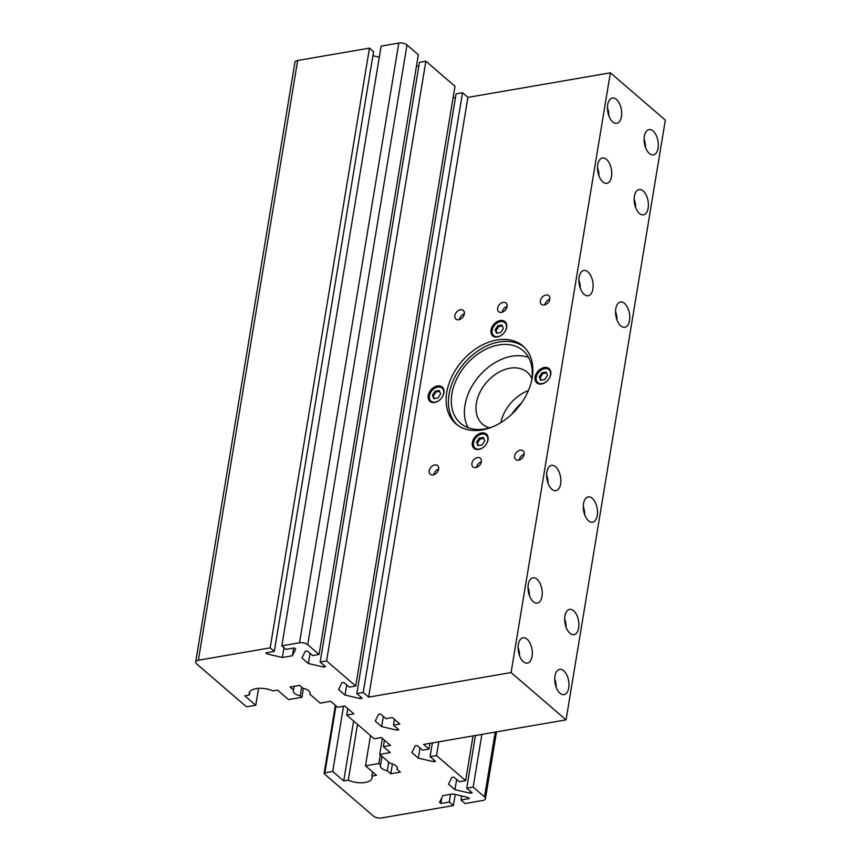 <?xml version="1.0" encoding="UTF-8"?>
<svg xmlns="http://www.w3.org/2000/svg" width="861" height="861" viewBox="0 0 861 861"><rect width="100%" height="100%" fill="white"/><g stroke="black" fill="none" stroke-linecap="round" stroke-linejoin="round"><path stroke-width="1.29" d="M482.052 429.951A51.359 36.366 130.7 0 1 455.996 423.892A51.359 36.366 130.7 0 1 452.014 376.246A51.359 36.366 130.7 0 1 496.948 339.987A51.359 36.366 130.7 0 1 523.004 346.047A51.359 36.366 130.7 0 1 526.986 393.681A51.359 36.366 130.7 0 1 482.052 429.951M524.112 347.069A51.359 36.366 -49.3 0 0 499.24 341.957A51.359 36.366 -49.3 0 0 454.769 377.29A51.359 36.366 -49.3 0 0 457.169 424.839M492.707 426.787A47.925 33.945 130.7 0 1 484.84 428.918A47.925 33.945 130.7 0 1 460.517 423.268A47.925 33.945 130.7 0 1 456.804 378.797A47.925 33.945 130.7 0 1 498.734 344.96A47.925 33.945 130.7 0 1 523.058 350.61A47.925 33.945 130.7 0 1 531.334 381.907M528.579 357.444A47.925 33.945 -49.3 0 0 511.843 356.228A47.925 33.945 -49.3 0 0 472.807 384.781A47.925 33.945 -49.3 0 0 468.104 427.702M433.094 474.917A5.693 4.025 130.7 0 1 430.209 474.25A5.693 4.025 130.7 0 1 429.768 468.965A5.693 4.025 130.7 0 1 434.74 464.951A5.693 4.025 130.7 0 1 437.625 465.618A5.693 4.025 130.7 0 1 438.066 470.902A5.693 4.025 130.7 0 1 433.094 474.917M433.75 474.755A5.693 4.025 130.7 0 1 438.658 469.051M518.57 460.161A5.693 4.025 130.7 0 1 515.674 459.494A5.693 4.025 130.7 0 1 515.233 454.221A5.693 4.025 130.7 0 1 520.216 450.195A5.693 4.025 130.7 0 1 523.101 450.873A5.693 4.025 130.7 0 1 523.542 456.147A5.693 4.025 130.7 0 1 518.57 460.161M519.226 460.011A5.693 4.025 130.7 0 1 524.134 454.307M501.522 312.36A5.693 4.025 130.7 0 1 498.637 311.682A5.693 4.025 130.7 0 1 498.196 306.408A5.693 4.025 130.7 0 1 503.168 302.394A5.693 4.025 130.7 0 1 506.053 303.061A5.693 4.025 130.7 0 1 506.494 308.346A5.693 4.025 130.7 0 1 501.522 312.36M502.178 312.199A5.693 4.025 130.7 0 1 507.086 306.494M544.26 304.988A5.693 4.025 130.7 0 1 541.365 304.31A5.693 4.025 130.7 0 1 540.923 299.036A5.693 4.025 130.7 0 1 545.906 295.022A5.693 4.025 130.7 0 1 548.791 295.689A5.693 4.025 130.7 0 1 549.232 300.963A5.693 4.025 130.7 0 1 544.26 304.988M544.916 304.826A5.693 4.025 130.7 0 1 549.824 299.122M458.784 319.732A5.693 4.025 130.7 0 1 455.899 319.065A5.693 4.025 130.7 0 1 455.458 313.781A5.693 4.025 130.7 0 1 460.431 309.766A5.693 4.025 130.7 0 1 463.315 310.434A5.693 4.025 130.7 0 1 463.756 315.718A5.693 4.025 130.7 0 1 458.784 319.732M459.44 319.571A5.693 4.025 130.7 0 1 464.348 313.867M475.832 467.545A5.693 4.025 130.7 0 1 472.937 466.866A5.693 4.025 130.7 0 1 472.495 461.593A5.693 4.025 130.7 0 1 477.478 457.578A5.693 4.025 130.7 0 1 480.363 458.246A5.693 4.025 130.7 0 1 480.804 463.519A5.693 4.025 130.7 0 1 475.832 467.545M476.488 467.383A5.693 4.025 130.7 0 1 481.396 461.679M621.438 116.59A12.84 6.877 -99.8 0 1 616.756 123.327A12.84 6.877 -99.8 0 1 609.653 117.742A12.84 6.877 -99.8 0 1 607.694 104.762A12.84 6.877 -99.8 0 1 612.386 98.025A12.84 6.877 -99.8 0 1 619.479 103.611A12.84 6.877 -99.8 0 1 621.438 116.59M592.895 289.016A12.84 6.877 -99.8 0 1 588.203 295.753A12.84 6.877 -99.8 0 1 581.11 290.168A12.84 6.877 -99.8 0 1 579.152 277.188A12.84 6.877 -99.8 0 1 583.844 270.451A12.84 6.877 -99.8 0 1 590.937 276.037A12.84 6.877 -99.8 0 1 592.895 289.016M542.01 596.382A12.84 6.877 -99.8 0 1 537.318 603.12A12.84 6.877 -99.8 0 1 530.225 597.534A12.84 6.877 -99.8 0 1 528.267 584.554A12.84 6.877 -99.8 0 1 532.959 577.817A12.84 6.877 -99.8 0 1 540.051 583.403A12.84 6.877 -99.8 0 1 542.01 596.382M658.084 148.135A12.84 6.877 -99.8 0 1 653.391 154.872A12.84 6.877 -99.8 0 1 646.299 149.276A12.84 6.877 -99.8 0 1 644.34 136.307A12.84 6.877 -99.8 0 1 649.033 129.57A12.84 6.877 -99.8 0 1 656.125 135.155A12.84 6.877 -99.8 0 1 658.084 148.135M629.542 320.561A12.84 6.877 -99.8 0 1 624.849 327.298A12.84 6.877 -99.8 0 1 617.757 321.702A12.84 6.877 -99.8 0 1 615.798 308.733A12.84 6.877 -99.8 0 1 620.48 301.996A12.84 6.877 -99.8 0 1 627.583 307.581A12.84 6.877 -99.8 0 1 629.542 320.561M578.657 627.927A12.84 6.877 -99.8 0 1 573.964 634.665A12.84 6.877 -99.8 0 1 566.872 629.079A12.84 6.877 -99.8 0 1 564.913 616.099A12.84 6.877 -99.8 0 1 569.595 609.362A12.84 6.877 -99.8 0 1 576.698 614.948A12.84 6.877 -99.8 0 1 578.657 627.927M568.723 687.896A12.84 6.877 -99.8 0 1 564.041 694.633A12.84 6.877 -99.8 0 1 556.938 689.048A12.84 6.877 -99.8 0 1 554.979 676.068A12.84 6.877 -99.8 0 1 559.672 669.331A12.84 6.877 -99.8 0 1 566.764 674.927A12.84 6.877 -99.8 0 1 568.723 687.896M597.265 515.47A12.84 6.877 -99.8 0 1 592.583 522.207A12.84 6.877 -99.8 0 1 585.48 516.622A12.84 6.877 -99.8 0 1 583.532 503.642A12.84 6.877 -99.8 0 1 588.214 496.905A12.84 6.877 -99.8 0 1 595.306 502.501A12.84 6.877 -99.8 0 1 597.265 515.47M648.15 208.104A12.84 6.877 -99.8 0 1 643.468 214.841A12.84 6.877 -99.8 0 1 636.365 209.255A12.84 6.877 -99.8 0 1 634.406 196.276A12.84 6.877 -99.8 0 1 639.099 189.538A12.84 6.877 -99.8 0 1 646.191 195.124A12.84 6.877 -99.8 0 1 648.15 208.104M532.076 656.362A12.84 6.877 -99.8 0 1 527.395 663.099A12.84 6.877 -99.8 0 1 520.292 657.503A12.84 6.877 -99.8 0 1 518.344 644.534A12.84 6.877 -99.8 0 1 523.025 637.797A12.84 6.877 -99.8 0 1 530.118 643.382A12.84 6.877 -99.8 0 1 532.076 656.362M560.629 483.936A12.84 6.877 -99.8 0 1 555.937 490.673A12.84 6.877 -99.8 0 1 548.844 485.077A12.84 6.877 -99.8 0 1 546.886 472.108A12.84 6.877 -99.8 0 1 551.567 465.37A12.84 6.877 -99.8 0 1 558.671 470.956A12.84 6.877 -99.8 0 1 560.629 483.936M611.514 176.57A12.84 6.877 -99.8 0 1 606.822 183.307A12.84 6.877 -99.8 0 1 599.73 177.71A12.84 6.877 -99.8 0 1 597.771 164.742A12.84 6.877 -99.8 0 1 602.452 158.004A12.84 6.877 -99.8 0 1 609.556 163.59A12.84 6.877 -99.8 0 1 611.514 176.57M437.442 385.943A9.417 6.662 130.7 0 1 442.22 387.052A9.417 6.662 130.7 0 1 442.952 395.78A9.417 6.662 130.7 0 1 434.708 402.431A9.417 6.662 130.7 0 1 429.93 401.323A9.417 6.662 130.7 0 1 429.208 392.584A9.417 6.662 130.7 0 1 437.442 385.943M544.281 367.507A9.417 6.662 130.7 0 1 549.06 368.616A9.417 6.662 130.7 0 1 549.792 377.344A9.417 6.662 130.7 0 1 541.558 383.995A9.417 6.662 130.7 0 1 536.78 382.887A9.417 6.662 130.7 0 1 536.048 374.148A9.417 6.662 130.7 0 1 544.281 367.507M481.557 432.943A9.417 6.662 130.7 0 1 486.336 434.052A9.417 6.662 130.7 0 1 487.068 442.791A9.417 6.662 130.7 0 1 478.824 449.442A9.417 6.662 130.7 0 1 474.045 448.323A9.417 6.662 130.7 0 1 473.313 439.594A9.417 6.662 130.7 0 1 481.557 432.943M500.176 320.496A9.417 6.662 130.7 0 1 504.944 321.605A9.417 6.662 130.7 0 1 505.676 330.344A9.417 6.662 130.7 0 1 497.443 336.985A9.417 6.662 130.7 0 1 492.664 335.876A9.417 6.662 130.7 0 1 491.932 327.148A9.417 6.662 130.7 0 1 500.176 320.496M500.51 321.637A8.556 6.059 -49.3 0 0 493.019 327.686A8.556 6.059 -49.3 0 0 493.676 335.618A8.556 6.059 -49.3 0 0 498.024 336.629A8.556 6.059 -49.3 0 0 505.515 330.592A8.556 6.059 -49.3 0 0 504.847 322.649A8.556 6.059 -49.3 0 0 500.51 321.637M481.891 434.095A8.556 6.059 -49.3 0 0 474.4 440.132A8.556 6.059 -49.3 0 0 475.068 448.075A8.556 6.059 -49.3 0 0 479.405 449.087A8.556 6.059 -49.3 0 0 486.895 443.038A8.556 6.059 -49.3 0 0 486.228 435.096A8.556 6.059 -49.3 0 0 481.891 434.095M544.615 368.648A8.556 6.059 -49.3 0 0 537.135 374.686A8.556 6.059 -49.3 0 0 537.791 382.628A8.556 6.059 -49.3 0 0 542.139 383.64A8.556 6.059 -49.3 0 0 549.63 377.592A8.556 6.059 -49.3 0 0 548.963 369.66A8.556 6.059 -49.3 0 0 544.615 368.648M437.775 387.084A8.556 6.059 -49.3 0 0 430.285 393.122A8.556 6.059 -49.3 0 0 430.952 401.065A8.556 6.059 -49.3 0 0 435.289 402.076A8.556 6.059 -49.3 0 0 442.78 396.028A8.556 6.059 -49.3 0 0 442.123 388.096A8.556 6.059 -49.3 0 0 437.775 387.084M528.406 390.571A34.236 24.248 -49.3 0 0 500.833 422.6M489.522 427.831A34.236 24.248 130.7 0 1 482.558 424.161A34.236 24.248 130.7 0 1 479.9 392.401A34.236 24.248 130.7 0 1 509.852 368.228A34.236 24.248 130.7 0 1 527.223 372.264A34.236 24.248 130.7 0 1 531.894 378.614M198.364 660.247L270.171 647.859L369.455 48.119L297.658 60.507A5.995 2.755 -170.6 0 0 294.946 62.283L195.662 662.023A5.995 2.755 9.4 0 1 198.364 660.247L297.658 60.507M455.221 794.455L453.381 805.562L381.584 817.95A5.995 2.755 9.4 0 1 373.394 816.056L324.382 773.867A1.711 0.786 9.4 0 1 324.123 773.339A1.711 0.786 9.4 0 1 324.888 772.834L335.984 705.837M476.531 442.296L479.211 438.195L483.322 437.485L484.765 440.875L482.085 444.976L477.973 445.686L476.531 442.296L477.457 443.081L480.126 438.981L483.699 438.367M478.512 445.6L477.457 443.081M479.211 438.195L480.126 438.981M541.946 372.748L546.057 372.038L547.488 375.428L544.819 379.54L540.697 380.25L539.266 376.849L541.946 372.748L542.86 373.534L546.434 372.921M541.246 380.153L540.181 377.645L542.86 373.534M539.266 376.849L540.181 377.645M497.83 325.738L501.941 325.027L503.373 328.428L500.704 332.529L496.593 333.239L495.15 329.849L497.83 325.738L498.745 326.534L502.318 325.91M497.131 333.142L496.065 330.635L498.745 326.534M495.15 329.849L496.065 330.635M432.426 395.285L435.096 391.185L439.207 390.474L440.649 393.864L437.969 397.976L433.858 398.686L432.426 395.285L433.341 396.082L436.01 391.97L439.584 391.357M434.396 398.589L433.341 396.082M435.096 391.185L436.01 391.97M363.224 692.481L356.809 693.579L456.093 93.838L462.508 92.73L363.224 692.481L368.626 697.13L467.91 97.39L610.374 72.808L665.338 120.12L566.054 719.861L423.59 744.442L428.993 749.092L429.951 743.344M368.626 697.13L511.079 672.549L566.054 719.861M394.413 719.322L393.455 725.123L399.859 724.015L392.358 717.547L385.943 718.655L380.54 714.006L378.528 714.35L375.224 721.066L381.66 726.609L383.349 716.427M598.933 175.848A12.84 6.877 80.2 0 0 597.523 167.658M548.048 483.225A12.84 6.877 80.2 0 0 546.638 475.035M519.506 655.641A12.84 6.877 80.2 0 0 518.096 647.461M635.579 207.393A12.84 6.877 80.2 0 0 634.17 199.203M584.694 514.76A12.84 6.877 80.2 0 0 583.284 506.569M556.152 687.186A12.84 6.877 80.2 0 0 554.732 678.995M566.075 627.217A12.84 6.877 80.2 0 0 564.665 619.027M616.96 319.84A12.84 6.877 80.2 0 0 615.55 311.65M645.502 147.414A12.84 6.877 80.2 0 0 644.093 139.224M529.429 595.672A12.84 6.877 80.2 0 0 528.019 587.482M580.314 288.306A12.84 6.877 80.2 0 0 578.904 280.116M608.867 115.88A12.84 6.877 80.2 0 0 607.446 107.69M195.662 662.023A5.995 2.755 9.4 0 0 196.588 663.863L245.6 706.052A1.711 0.786 9.4 0 0 247.936 706.59L255.771 705.245L244.782 695.785L249.356 694.988A15.401 7.092 9.4 0 1 249.173 693.202A15.401 7.092 9.4 0 1 257.773 688.402A15.401 7.092 9.4 0 1 272.98 690.92L277.543 690.124L288.543 699.584L301.931 697.281L300.252 695.828A8.556 3.939 9.4 0 1 293.289 690.705A8.556 3.939 9.4 0 1 293.536 690.048L290.028 687.024L299.563 685.378L302.997 688.337A8.556 3.939 9.4 0 1 310.186 693.503A8.556 3.939 9.4 0 1 309.874 694.257L320.184 703.125L330.721 701.306L337.587 707.215L344.712 705.988L353.871 713.877L346.757 715.104L347.822 708.657M346.757 715.104L374.234 738.76L381.358 737.533L390.517 745.411L383.393 746.638L390.27 752.557L379.723 754.376L390.022 763.244A8.556 3.939 9.4 0 1 397.212 768.41A8.556 3.939 9.4 0 1 396.91 769.164L400.333 772.113L390.797 773.759L387.278 770.746A8.556 3.939 9.4 0 1 380.325 765.612A8.556 3.939 9.4 0 1 380.562 764.955L378.883 763.513L365.495 765.827L376.483 775.287L371.909 776.073A15.401 7.092 9.4 0 1 372.092 777.87A15.401 7.092 9.4 0 1 363.493 782.671A15.401 7.092 9.4 0 1 348.285 780.152L343.722 780.938L332.723 771.478L324.888 772.834M521.648 402.765A47.925 33.945 -49.3 0 0 511.886 414.109M519.495 405.692A51.359 36.366 -49.3 0 0 514.458 411.547M610.374 72.808L511.079 672.549M406.995 44.944A5.995 2.755 -170.6 0 0 398.804 43.05L381.132 46.096L281.848 645.836L299.51 642.79A5.995 2.755 9.4 0 1 307.711 644.695L319.065 654.468L418.349 54.727L406.995 44.944L307.711 644.695M369.455 48.119L373.577 51.66L274.293 651.4L270.171 647.859M372.91 55.717L379.292 57.203M416.509 65.834L418.78 66.362M326.577 660.936L320.163 662.044L419.458 62.304L425.861 61.196L326.577 660.936L355.711 686.013L454.995 86.272L425.861 61.196M453.155 97.368L455.426 97.896M467.91 97.39L462.508 92.73M481.88 734.379L473.152 787.094L484.506 796.877A5.995 2.755 9.4 0 1 485.432 798.717A5.995 2.755 9.4 0 1 482.73 800.493L465.069 803.55L460.947 799.998L469.353 798.545L468.05 797.437L452.875 793.907L442.855 795.639L439.562 802.344L440.854 803.464L449.259 802.011L453.381 805.562M356.809 693.579L362.212 698.239L360.199 698.583L345.024 695.064L338.577 689.521L341.882 682.816L343.894 682.461L349.297 687.121L355.711 686.013M320.163 662.044L325.576 666.694L323.553 667.038L308.378 663.519L301.942 657.976L305.235 651.271L307.248 650.927L312.651 655.576L319.065 654.468M281.848 645.836L285.97 649.388L294.376 647.935L295.667 649.054L292.374 655.759L282.365 657.492L267.179 653.973L265.888 652.853L274.293 651.4M473.152 787.094L466.737 788.202L472.151 792.863L470.128 793.207L454.952 789.688L448.516 784.145L451.81 777.44L453.822 777.085L459.225 781.734L465.64 780.636L473.044 735.907M438.787 741.816L436.505 755.56L465.64 780.636M436.505 755.56L430.102 756.668L435.505 761.318L433.492 761.662L418.306 758.143L411.87 752.6L415.163 745.895L417.176 745.551L422.59 750.2L428.993 749.092M393.455 725.123L398.858 729.773L396.846 730.128L381.66 726.609M332.723 771.478L343.539 706.192M390.797 773.759L392.422 763.901M387.278 770.746L388.709 762.114M380.562 764.955L381.993 756.324M378.883 763.513L380.314 754.882M365.495 765.827L370.499 735.542M371.909 776.073L372.598 771.94M348.285 780.152L357.519 724.37M343.722 780.938L353.634 721.034M383.393 746.638L384.458 740.202M379.723 754.376L382.37 738.404M396.91 769.164L397.169 767.603M461.614 795.941L460.947 799.998M450.54 794.316L449.259 802.011M441.79 797.813L440.854 803.464M293.536 690.048L294.15 686.314M300.252 695.828L301.684 687.196M301.931 697.281L303.395 688.413M249.356 694.988L249.927 691.555M255.771 705.245L258.569 688.337M309.874 694.257L310.143 692.696M475.466 735.488L466.737 788.202M470.429 791.388L470.128 793.207M456.631 779.506L454.952 789.688M432.373 742.925L430.102 756.668M433.793 759.843L433.492 761.662M419.996 747.961L418.306 758.143M397.147 728.298L396.846 730.128M360.501 696.764L360.199 698.583M346.703 684.882L345.024 695.064M323.854 665.219L323.553 667.038M310.057 653.338L308.378 663.519M293.644 648.064L292.374 655.759M283.99 647.676L282.365 657.492M267.405 652.595L267.179 653.973M398.804 43.05L299.51 642.79M495.236 732.076L484.506 796.877M493.676 335.618L495.323 337.038M475.068 448.075L476.714 449.496M537.791 382.628L539.438 384.049M430.952 401.065L432.599 402.485M443.77 389.506L442.123 388.096M550.61 371.069L548.963 369.66M487.875 436.516L486.228 435.096M506.494 324.07L504.847 322.649M485.432 798.717L496.506 731.861M324.123 773.339L335.381 705.31"/></g></svg>
